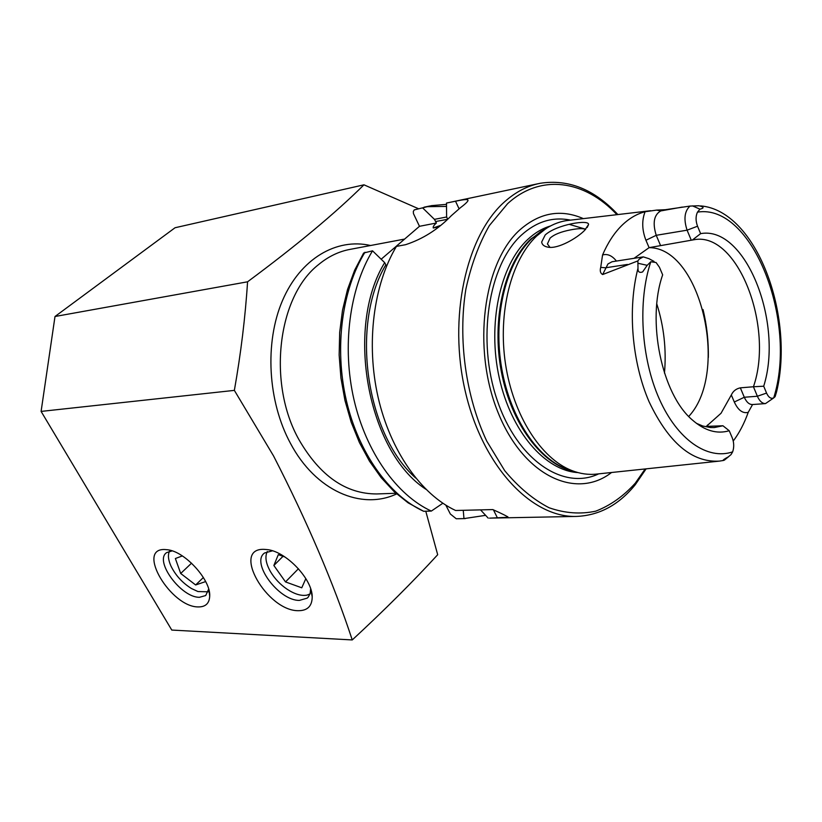 <?xml version="1.0" encoding="UTF-8"?>
<svg xmlns="http://www.w3.org/2000/svg" width="822" height="822" viewBox="0 0 822 822"><rect width="100%" height="100%" fill="white"/><g stroke="black" fill="none" stroke-linecap="round" stroke-linejoin="round"><path stroke-width="1.23" d="M584.617 230.365C577.095 238.133 558.159 249.117 548.212 247.206C544.215 246.518 542.037 244.792 541.667 242.017L545.192 234.989C556.535 224.447 589.919 219.094 588.48 224.622L584.668 230.314M585.408 229.564L585.233 229.4C583.26 228.249 578.431 228.393 570.735 229.841C560.923 231.732 554.028 234.517 550.041 238.185L547.421 243.939L549.99 247.36M272.493 550.812L264.602 552.97C250.443 562.443 278.874 600.903 299.434 600.389L307.192 598.139L308.158 597.224L310.12 593.648L310.644 588.737M298.304 610.695C307.541 610.725 312.175 606.061 312.206 596.721C312.298 579.243 286.642 552.024 267.849 549.671L263.872 549.332C231.116 548.356 266.934 611.023 298.304 610.695M172.188 550.884L166.691 552.579C153.858 560.768 181.22 597.82 199.499 597.286L205.706 595.539L208.675 589.117M198.318 606.924C205.603 606.985 209.394 603.348 209.713 596.001C210.72 579.87 185.166 551.706 167.729 549.774L164.626 549.517C135.918 548.582 170.925 607.294 198.318 606.924M654.055 261.427L649.01 258.704L643.297 256.875L639.239 259.105L637.872 260.913L602.649 274.538C600.389 273.315 599.741 270.921 600.718 267.366L602.567 254.964C607.663 243.117 613.88 233.489 621.216 226.071C628.573 218.724 636.526 213.946 645.085 211.737L656.573 210.103L660.744 210.925L665.43 209.702L656.573 210.103M700.683 205.901C756.692 210.658 794.812 316.09 776.646 391.539L775.115 396.646L773.708 397.91C797.936 321.248 752.346 203.147 697.477 212.127L699.974 209.178C704.433 208.048 704.053 206.908 698.844 205.747L690.007 206.075L665.43 209.702M724.788 459.878L723.411 460.474C722.497 460.299 724.161 459.077 728.415 456.796L731.056 454.566L732.649 451.864C734.2 447.26 734.056 442.555 732.217 437.746L729.217 430.738C716.938 434.345 704.629 430.728 692.268 419.898C661.772 394.2 646.482 320.683 662.666 274.836L659.419 267.232L656.069 262.516L650.818 261.756L647.191 265.321L642.619 271.928C639.352 273.079 637.81 271.846 637.995 268.229L637.872 260.913M688.764 416.487L689.586 415.5C729.33 371.112 700.519 247.514 649.103 247.648M650.592 210.709L569.42 220.265C561.159 221.026 553.247 223.872 545.685 228.804L536.704 235.976C511.12 260.05 497.711 312.535 505.499 363.93C513.236 415.346 540.979 458.594 571.732 470.523C580.178 473.821 588.521 475.003 596.772 474.058L718.613 461.193M583.373 218.631C560.768 208.788 539.53 212.6 519.658 230.057C483.244 262.814 472.023 348.127 497.762 411.771C523.059 475.763 575.862 500.321 611.568 472.496M490.302 518.107L508.027 517.295C507.893 516.627 502.828 514.058 492.81 509.578L455.604 510.493C421.111 494.371 390.378 450.877 378.099 397.273C365.893 343.658 373.465 284.587 396.44 246.395L405.523 244.709C422.775 239.068 438.044 229.4 451.309 215.703L460.392 207.73C466.588 203.065 468.992 200.414 467.615 199.777C466.228 199.304 462.2 199.787 455.522 201.215L446.49 203.065L446.613 216.957L447.661 219.176M446.5 204.349L431.56 205.644L414.257 209.898L413.312 211.449L413.466 213.628L419.477 226.307L381.172 259.228M634.029 258.324L649.092 247.648L694.025 239.736C737.509 231.157 774.365 326.796 753.435 386.761L763.71 386.206C783.828 322.727 745.482 225.218 700.611 233.643L692.36 240.034M763.71 386.206L766.556 393.08L757.381 396.245L744.3 397.252L734.303 402.009L731.323 394.971C733.09 391.118 736.091 388.744 740.345 387.84L753.435 386.761L757.381 396.245C759.559 401.157 762.271 403.612 765.498 403.592L773.8 397.858M731.323 394.971L721.017 413.291L706.293 426.402L722.939 425.765L729.217 430.738M418.172 208.583L363.961 184.816C335.623 212.919 296.824 245.254 247.566 281.802C245.305 317.179 240.897 353.368 234.362 390.378L273.531 455.912C307.233 521.6 333.475 582.942 352.248 639.937C384.388 610.212 412.86 581.801 437.684 554.716L425.775 511.212M352.248 639.937L171.777 630.063L41.1 411.411L55.002 316.501L175.055 227.745L363.961 184.816M733.245 441.013C739.286 432.999 744.27 423.443 748.226 412.346L752.562 404.537M645.085 211.737C641.694 220.481 641.982 229.985 645.938 240.26L656.223 235.308L687.089 230.181L697.539 226.214C695.607 220.933 695.587 216.237 697.477 212.127M697.539 226.214L700.611 233.643M766.556 393.08C768.56 397.447 770.944 399.06 773.708 397.91M696.357 423.289L702.769 426.022L710.465 427.532L714.267 427.563L722.939 425.765M423.628 511.274L408.113 502.838L394.118 491.597L381.141 477.623L369.489 461.173L359.43 442.575L351.189 422.2L344.963 400.499L340.925 377.956L339.147 355.063L339.681 332.345L342.497 310.326L347.531 289.478L354.631 270.243L363.632 253.022L372.541 250.823C349.494 288.543 341.829 346.75 353.953 399.564C366.139 452.367 396.81 495.204 431.324 511.079L423.628 511.274C389.114 495.471 358.464 452.84 346.298 400.283C334.215 347.737 341.901 289.796 364.968 252.231M442.853 503.249L431.324 511.079M372.541 250.823L384.675 262.65C344.706 327.598 367.824 451.699 425.827 489.234M384.675 262.65L386.556 266.153M463.248 510.298L463.968 518.61L456.241 518.754L450.353 514.017L445.863 505.191M463.968 518.61L485.607 515.343M446.623 216.987L434.448 219.361L422.703 207.956M438.496 226.954L433.276 227.982C432.793 226.913 433.841 225.259 436.41 223.009L434.448 219.361M488.217 518.137L480.531 509.876M538.739 183.594L446.49 203.065M436.41 223.009L419.477 226.307M690.007 206.075C684.5 211.141 683.524 219.176 687.089 230.181L691.271 240.219M234.362 390.378L41.1 411.411M247.566 281.802L55.002 316.501M267.304 551.5C264.756 556.628 265.804 563.337 270.469 571.629C274.61 578.565 280.117 584.401 286.991 589.148C294.574 594.142 301.222 596.135 306.945 595.138L310.017 593.967M283.015 556.309L273.86 565.485L285.511 581.914L301.756 587.802L305.846 578.626M273.86 565.485L278.309 554.655L284.926 556.987M298.437 568.732L285.511 581.914M169.486 551.233C167.729 554.912 168.202 559.792 170.894 565.906C175.435 575.236 182.279 582.767 191.434 588.511L197.958 591.552L208.202 591.809M182.35 555.929L175.374 558.518L180.696 573.479L195.646 584.966L205.51 581.627L205.161 580.599M203.373 577.506L195.646 584.966M191.547 563.173L180.696 573.479M643.297 256.875L612.051 261.745L607.961 263.954L602.649 274.538M600.718 267.366L605.495 267.797L627.433 264.448M664.474 373.116C666.508 349.555 663.95 326.498 656.799 303.955M708.328 357.488C708.615 341.274 706.838 325.296 703.005 309.534M546.568 228.228L540.629 231.65L531.783 238.709C506.578 262.393 493.385 313.881 501.03 364.269C508.623 414.689 535.893 457.124 566.183 468.869L571.732 470.523M547.318 227.766L530.817 239.048C504.287 263.872 491.33 319.573 501.399 371.986C511.376 424.44 542.52 465.293 574.434 471.52M550.473 225.968C542.304 228.403 534.68 232.955 527.59 239.613C500.033 265.27 487.312 324.115 499.252 377.801C511.058 431.55 545.048 470.729 577.907 472.578M570.54 220.142C552.846 216.494 536.447 221.519 521.333 235.195C488.453 265.157 476.637 339.959 497.105 399.913C517.254 460.115 563.368 490.826 598.704 473.852M617.877 214.563C594.337 189.358 568.464 178.929 540.28 183.275C527.58 185.731 515.692 191.906 504.605 201.78C466.033 235.75 447.867 317.97 465.478 392.186C482.843 466.536 531.515 517.706 576.181 516.432C599.043 515.569 618.689 505.057 635.098 484.918M616.932 214.676C584.812 180.203 540.845 173.237 507.616 203.671L489.347 225.598C478.907 243.908 471.078 265.136 465.848 289.303C457.844 339.291 465.725 396.41 486.706 441.044L504.729 470.698C518.528 487.261 533.314 499.612 549.086 507.749C564.991 513.288 580.538 514.428 595.714 511.171C610.314 505.53 623.508 496.2 635.262 483.192L645.167 468.951M637.995 268.229C627.453 308.538 631.882 362.101 649.123 401.845C668.707 442.955 692.134 462.714 719.404 461.111L723.411 460.474M395.937 493.272L376.733 493.95C345.836 493.95 319.943 475.887 299.023 439.791C267.006 383.165 277.733 296.033 318.741 264.458C328.523 256.402 339.065 251.357 350.367 249.323L404.095 239.171M396.666 493.909C361.444 510.544 315.617 490.898 290.495 443.407C267.715 401.383 264.489 342.558 282.46 300.626C300.431 258.601 336.527 237.692 370.588 245.511M650.818 261.756C637.605 301.099 641.047 358.022 659.295 398.978C677.523 440.006 707.68 460.371 732.649 451.864M385.795 264.91C350.244 324.156 365.872 434.15 415.675 478.003M465.283 518.6L458.368 518.733M446.521 206.414L427.029 206.682M447.528 219.299L435.496 221.56M440.335 225.485L433.276 227.982M455.522 201.215L459.056 208.767M497.454 517.952L493.457 509.907M728.415 456.796L724.069 460.289M708.215 426.669L707.506 425.015M734.303 402.009C738.135 410.291 742.769 413.733 748.226 412.346M765.498 403.592L752.438 404.547C749.191 404.568 746.479 402.143 744.3 397.252L740.345 387.84M616.428 261.067C612.113 255.611 607.489 253.587 602.567 254.964M638.036 263.287L647.191 265.321M645.938 240.26L649.092 247.648M682.311 207.072L660.744 210.925C653.942 214.881 652.432 223.009 656.223 235.308L660.405 245.172M692.514 205.88L699.974 209.178M269.657 550.031L267.849 549.671M310.654 588.984L312.206 596.721M168.962 550L167.729 549.774M208.922 590.042L209.713 596.001M546.558 228.239L545.685 228.804M585.716 229.225L569.163 224.324M489.532 518.127L576.181 516.432M693.336 239.849L694.025 239.736M424.029 207.195L429.998 205.962M635.303 484.661L646.113 468.848M467.615 199.777L467.995 200.599M508.027 517.295L507.708 516.648M728.672 456.652L725.189 459.467M588.46 224.817L587.134 227.53"/></g></svg>

